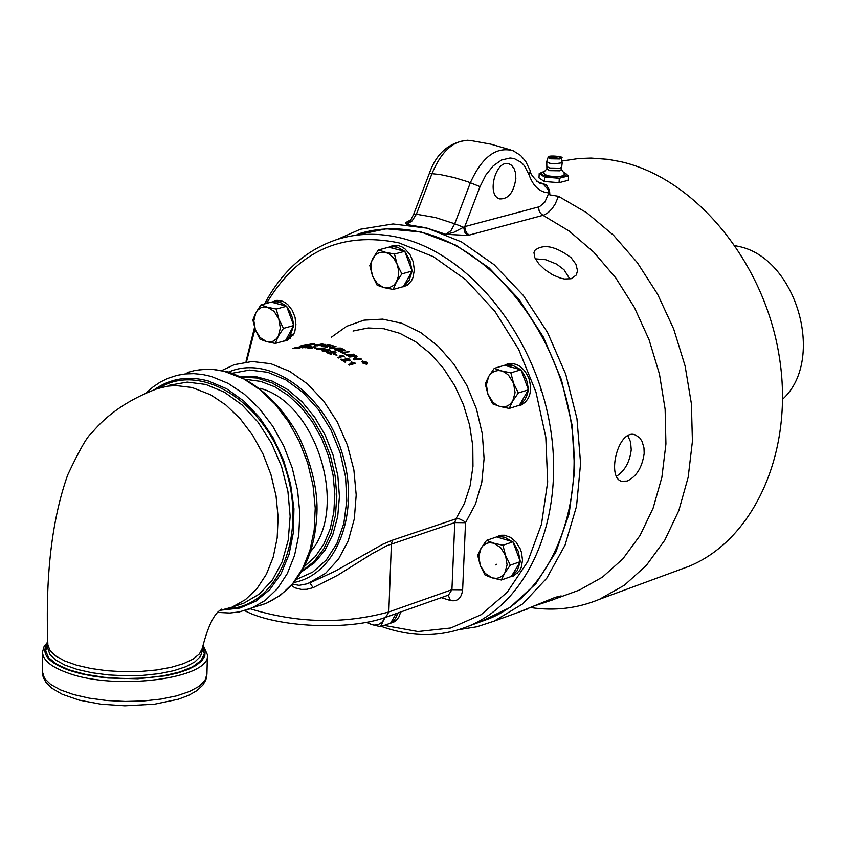 <?xml version="1.0" encoding="UTF-8"?>
<svg xmlns="http://www.w3.org/2000/svg" width="846" height="846" viewBox="0 0 846 846"><rect width="100%" height="100%" fill="white"/><g stroke="black" fill="none" stroke-linecap="round" stroke-linejoin="round"><path stroke-width="1.27" d="M397.98 612.969L395.368 618.659L390.566 623.142L380.531 626.706L371.69 624.57L374.704 625.12L378.522 624.485L381.8 622.37L383.714 619.907L380.531 626.706M396.88 619.78L393.654 621.387M486.577 540.361L493.704 543.174L502.926 545.279L505.591 555.579L500.684 547.637L493.704 543.174L489.496 542.688L486.524 543.375L483.087 545.607L481.078 548.166L486.577 540.361L496.613 536.914L512.951 541.81L518.175 551.116L520.332 561.638L510.328 565.16L504.787 572.953L507.092 564.853L505.591 555.579L510.328 565.16M520.332 561.638L517.266 570.553L511.333 576.454L501.329 580.007L492.129 577.86L496.327 578.378L499.309 577.712L502.757 575.502L504.787 572.953L501.329 580.007M518.006 572.837L514.315 574.73M494.276 368.348L501.509 370.918L498.294 370.495L494.223 371.352L490.743 373.742L488.702 376.428L494.276 368.348L504.417 365.282L512.782 365.377L520.977 369.765L510.857 372.853L513.554 383.227L508.583 375.264L504.681 372.229L501.509 370.918L510.857 372.853M520.977 369.765L525.176 376.586L527.121 381.779L528.454 389.816L527.206 394.574L524.721 400.01L519.328 405.276L509.218 408.438L499.891 406.461L504.153 406.852L507.177 406.08L509.874 404.43L512.729 401.036L515.077 392.66L513.554 383.227L518.355 392.956L512.729 401.036L509.218 408.438M506.479 365.25L513.776 363.674M525.556 402.072L521.538 403.965M378.437 249.93L388.726 247.201L394.099 246.725L398.085 247.518L404.748 251.315L409.929 260.494L412.108 271.069L409.157 280.301L403.405 286.614L393.147 289.448L384.084 287.629L377.157 285.239L372.43 275.669L369.818 265.528L373.065 258.03L378.437 249.93L385.385 252.277L379.294 252.478L375.011 255.323L371.69 261.329L370.95 269.039L372.938 276.928L377.253 283.452L383.048 287.312L389.192 287.746L393.697 285.398L396.436 281.961L398.381 276.198L398.434 269.557L397.102 264.248L393.908 258.379L389.446 254.117L385.385 252.277L394.479 254.054L397.102 264.248L401.85 273.871L396.436 281.961L393.147 289.448M391.391 246.958L398.466 245.636M408.84 284.055L405.065 285.652M260.959 304.898L267.548 307.267L264.587 306.897L260.854 307.764L257.681 310.122L255.841 312.734L253.832 320.814L255.365 329.866L252.859 319.968L255.841 312.734L260.959 304.898L271.27 302.107L277.298 301.768L281.126 302.889L286.572 306.252L289.924 311.614L292.388 317.779L293.742 325.52L289.966 336.084L294.048 333.461M273.681 301.927L280.354 300.563M350.931 362.289L355.183 363.41M348.615 364.689L353.205 363.357L351.302 362.173M351.312 361.908L354.876 363.188M354.886 362.923L355.447 363.336L349.218 365.144L348.362 364.51L353.205 363.093M315.389 345.57L321.892 344.163L325.446 344.734M316.499 345.665L317.948 345.781M321.068 345.739L324.261 344.766M316.267 345.39L320.655 345.538L324.356 344.629L321.977 344.174L316.256 345.644M324.98 344.28L325.509 344.597L324.388 345.2L314.511 345.506L321.903 343.92L324.98 344.534M328.756 344.84L333.684 345.94L328.819 345.168L326.524 345.612L330.469 346.49L325.678 345.781L323.119 346.278L327.413 347.198L321.374 346.289L328.756 344.84L333.113 346.046M322.04 346.405L328.745 345.083M326.524 345.612L329.887 346.596M323.119 346.278L326.831 347.304M313.612 343.698L314.775 343.666M306.749 345.094L305.332 345.263M311.169 344.756L313.506 343.487L307.31 344.904M309.837 345.136L311.18 344.534L307.997 344.724L312.46 344.396M305.343 345.126L314.31 343.402L312.618 344.459L318.159 344.608L312.481 344.491L305.438 345.676M315.357 344.629L316.309 344.597M304.158 345.728L307.5 345.57M307.51 345.401L311.18 344.534M341.932 348.584L345.57 350.456L342.334 350.73L342.218 351.576L334.561 349.768L341.932 348.584L345.528 350.582M335.027 349.937L341.921 348.838M340.652 350.286L338.844 349.567L336.306 349.969L341.287 351.164L340.652 350.286M338.802 350.942L341.562 351.037M343.518 349.684L339.68 349.43L344.132 350.519L343.518 349.684M339.68 349.43L344.375 350.403M342.334 350.73L342.651 351.323M336.306 349.969L338.791 351.185M300.076 346.014L306.474 344.893L300.076 346.025M353.66 354.157L354.559 354.675L347.188 355.584L346.289 355.087L353.66 354.157L354.188 354.717M346.659 355.288L353.649 354.411M329.242 347.854L335.513 346.691M330.426 347.928L335.439 348.626L339.933 348.097M331.114 347.05L336.052 346.596L330.744 347.547L331.188 348.298L340.42 348.023L330.575 348.499L329.21 347.727L331.103 347.294M292.356 348.615L299.294 346.966L294.112 347.97M296.428 347.706L297.02 347.621M294.112 347.928L296.745 347.706L292.399 348.478M342.619 352.676L346.12 354.432L340.885 352.37L349.155 351.767L342.619 352.676L345.728 354.485M341.298 352.56L348.753 351.82M296.1 348.034L305.3 346.31L297.411 347.875L300.14 347.896L296.1 348.14M304.179 346.479L305.078 346.479M353.311 359.328L355.955 356.229L349.652 357.012L348.774 356.494L356.134 355.616L357.097 356.208L354.358 359.423L361.094 359.116M349.134 356.705L356.124 355.87L356.949 356.378M354.368 359.169L360.544 358.471L361.432 359.085L354.083 359.846L353.173 359.233L355.955 356.229M307.881 348.097L311.878 346.913M314.733 346.712L316.002 346.966M309.636 347.177L316.076 346.828L308.769 348.298L307.796 347.981L309.625 347.431M314.479 346.67L308.885 347.918L313.348 347.558L314.479 346.67M311.476 348.256L314.892 347.008M302.276 347.833L303.259 347.653M307.394 346.976L308.6 347.114M306.802 347.643L307.331 347.22M305.966 346.818L308.705 346.976L305.85 347.78L302.709 347.42L306.887 347.368L304.179 347.04L308.06 346.13L311.571 346.236L305.966 346.934M314.596 347.928L316.742 348.541M316.615 349.44L318.403 348.658L324.79 348.7M317.715 349.461L322.115 349.535L323.701 348.658M321.85 348.108L317.652 349.345L322.115 349.282L323.764 348.531L321.85 348.108M323.013 349.525L316.573 349.282L318.413 348.415L323.891 348.023L324.843 348.563L323.013 349.525M334.307 353.914L336.972 355.183L333.546 354.136L336.645 355.267M322.093 350.857L323.881 350.022L330.278 350.371M323.172 350.931L327.592 351.196L329.2 350.276M327.328 349.567L323.14 350.815L327.603 350.942L329.242 350.138L327.328 349.567M328.491 351.259L323.024 351.386L322.062 350.699L323.891 349.768L329.369 349.567L330.321 350.233L328.491 351.259M341.044 359.148L348.679 360.269L348.425 359.106L345.009 358.048L349.081 358.937L350.202 360.237L349.546 360.861L342.344 359.751L345.781 361.972L345.052 362.183L340.409 359.243L348.668 360.533L349.049 360.015M342.344 359.751L345.506 362.046M345.305 358.26L349.07 359.19L350.181 360.375M328.132 352.655L331.59 354.093L330.849 354.305L326.196 352.412L334.477 352.613L334.233 351.746L330.797 351.196L334.879 351.576L335.999 352.475L335.354 353.004L328.132 352.655L331.23 354.188M331.188 351.376L335.978 352.613M326.619 352.571L334.836 352.412M361.961 361.887L362.617 361.305L366.445 362.342L367.365 363.611M366.455 362.067L367.375 363.463L366.699 364.224L362.871 363.114L361.951 361.76L362.627 361.041L366.445 362.342M366.297 363.896L366.847 363.294L366.096 362.173L363.029 361.348L362.479 361.929L363.22 363.019L366.286 364.171L366.826 363.431M362.49 362.046L363.209 363.283L366.286 364.171M340.081 355.627L344.227 356.314M337.744 357.71L342.292 356.399L340.388 355.542M340.388 355.288L343.973 356.177M343.984 355.923L338.305 358.027L337.438 357.551L342.302 356.145M364.689 361.612L366.107 362.902L364.785 362.828L364.658 363.632L364.002 362.268L362.786 362.162L364.689 361.612L366.064 363.04M363.029 362.352L364.679 361.877M365.123 363.019L364.309 362.183L364.838 363.198M364.309 362.183L365.398 363.04M448.475 595.098L385.713 617.305L388.811 611.975L451.933 589.694L462.635 589.789L465.533 522.691L463.703 520.977L459.262 518.82L455.941 518.852L392.533 540.16L382.424 544.401L335.333 571.103L309.858 582.905L313.147 587.674L337.522 575.343L371.595 554.024L386.855 545.702L454.788 522.585L451.933 589.694L448.454 595.108M496.665 564.282L495.851 564.948M535.37 258.834L545.681 259.711L556.594 264.089L563.996 269.715L569.844 278.99M627.859 435.711L630.587 442.014L631.232 449.818C629.731 462.085 624.803 470.915 616.448 476.277M353.575 235.6L386.411 228.801L421.139 232.005L455.983 245.224L489.125 267.928L518.788 299.04L543.333 336.994L561.427 379.769L572.055 425.062L574.667 470.429L569.189 513.437L555.991 551.846L535.878 583.687L509.99 607.46L479.745 622.085M157.472 388.631L167.677 386.157L175.64 385.533L192.031 387.489L210.675 394.807L225.988 405.086L240.169 418.738L252.69 435.278L263.074 454.122L270.953 474.564L276.039 495.862L278.123 517.244L277.171 537.919L273.216 557.133L266.405 574.212L257.025 588.541L245.425 599.645L232.037 607.153L219.537 610.548M156.637 388.927C129.1 399.344 107.474 414.022 91.77 432.941C87.402 436.05 79.387 450.03 67.712 474.892C51.839 519.507 45.229 576.179 47.873 644.906L50.041 650.563L55.741 655.999L64.74 660.959L76.637 665.199L90.882 668.499L106.797 670.719L123.59 671.724L140.447 671.47L156.573 669.979L171.167 667.325L183.529 663.634L193.11 659.108L199.434 653.947L202.279 648.417C212.378 608.464 222.012 610.452 221.546 609.162L220.066 610.093M293.234 326.44L285.546 340.536L275.278 343.423L266.564 341.594L259.997 339.172L255.365 329.866L260.018 337.469L266.564 341.594L270.487 341.921L273.247 341.139L276.441 338.812L278.292 336.2L275.278 343.423M276.282 309.065L278.799 319.016L274.115 311.381L267.548 307.267L276.282 309.065L286.572 306.252M283.452 328.375L278.292 336.2L280.333 328.1L278.799 319.016L283.452 328.375L293.742 325.52M272.211 302.36L285.631 305.998M287.016 307.436L293.298 324.335M293.202 335.058L288.687 337.596L287.703 336.571M288.687 337.596L286.054 339.616M288.698 334.752L289.966 336.084M404.748 251.315L394.479 254.054M389.71 247.455L403.754 251.061M412.108 271.069L401.85 273.871M405.202 252.52L411.653 269.853M411.568 272.031L403.933 285.662M487.909 394.173L485.234 383.851L488.702 376.428L486.397 384.782L487.909 394.173L492.848 402.104L496.729 405.139L499.891 406.461L492.689 403.838L487.909 394.173M505.432 365.557L519.962 369.49M528.454 389.816L518.355 392.956M521.443 371.003L527.999 388.589M527.893 390.767L519.888 404.325M485.022 575.005L480.306 565.477L485.181 573.387L492.129 577.86L485.022 575.005M477.662 555.23L481.078 548.166L478.804 556.256L480.306 565.477L477.662 555.23M512.951 541.81L502.926 545.279M513.406 543.026L519.878 560.412M519.782 562.548L511.883 575.544M497.617 537.21L500.642 536.692L504.861 537.263L511.946 541.503M367.249 622.191L371.69 624.57L366.233 622.381M385.247 617.474L383.714 619.907L384.793 617.633M396.203 613.593L391.085 622.254M538.553 207.016L539.092 210.654L540.457 213.213L542.984 215.339L544.306 214.895L548.282 212.536L552.026 208.782L555.272 203.907L558.466 196.304L549.773 194.876L549.752 193.025L548.885 192.856L544.856 202.141L539.505 206.699L464.761 226.622L453.794 232.354L445.715 234.3L467.563 235.463L464.761 232.185L463.703 227.352L454.725 223.788L450.939 230.725L445.715 234.3L426.162 227.849L406.619 224.465L412.065 220.965L416.38 214.218L413.736 214.123L411.283 219.019L406.619 224.465L405.414 222.678L410.056 220.457M530.96 607.597C554.934 611.108 577.807 608.327 599.56 599.254L624.433 585.199L646.386 565.35L664.734 540.256L678.82 510.603L688.168 477.271L692.419 441.284L691.394 403.764L685.091 365.937L673.702 329.009L657.585 294.175L637.271 262.577L613.445 235.199L586.891 212.885L558.476 196.304M429.356 173.398L440.269 174.572L453.964 177.523L467.658 181.689L480.031 186.649L485.816 175.037L493.207 165.869L501.562 160L510.053 158.001L514.114 158.509L521.4 162.464L524.457 165.816L529.078 174.868L530.326 170.934L525.63 161.269L520.607 155.453L513.247 150.8C496.412 146.199 482.125 156.827 470.387 182.673L454.725 223.788L435.553 217.581L416.38 214.218L432.073 173.398C441.876 150.197 454.714 139.241 470.598 140.51L490.86 144.169L510.899 149.975M411.145 219.241L410.12 220.626M409.771 220.7L409.009 220.764M549.752 193.025L549.498 190.276L546.41 184.883L539.124 182.979C533.022 177.417 530.114 173.472 530.4 171.156M546.41 184.883L536.84 181.488M543.312 184.164L548.821 190.445L548.885 192.856C539.833 192.37 533.223 186.374 529.078 174.868M515.849 178.474C513.786 192.433 508.414 199.244 499.722 198.916C486.08 195.542 495.862 158.826 509.07 163.87L511.629 165.308L514.241 168.914L515.436 172.637L515.849 178.474M480.031 186.649L464.761 226.622L465.311 230.313L467.14 233.475L469.244 235.093L542.984 215.339L569.242 231.095L593.733 252.108L615.655 277.763L634.31 307.278L649.062 339.722L659.446 374.059L665.125 409.178L665.929 443.96L661.879 477.303L653.123 508.15L639.978 535.581L622.931 558.783L602.521 577.099L579.436 590.064L569.072 593.839M467.563 235.463L469.244 235.093M549.498 190.276L548.821 190.445M459.008 629.625L476.933 626.78L494.159 621.123L522.743 603.864L546.78 578.178L565.043 545.152L576.528 506.289L580.589 463.418L576.951 418.654L565.731 374.239L547.499 332.404L523.177 295.254L494.011 264.608L461.504 241.924L427.283 228.198L393.02 223.968L360.343 229.245L337.586 239.312M571.209 278.694L564.536 279.011L560.623 278.165L552.66 274.834L544.877 269.663L538.754 263.762L534.841 257.723L533.963 252.616L534.704 250.49C543.227 243.585 555.346 245.975 571.061 257.639L575.915 264.238L577.511 270.699L576.327 274.992L571.209 278.694M519.127 612.028L555.314 597.297L561.141 595.901L554.035 599.444L536.66 605.144M627.055 481.078L621.313 481.205C606.392 476.922 618.532 427.738 635.494 434.981L639.724 437.868L642.093 441.443L643.975 447.925L644.176 453.424C642.156 467.521 636.446 476.742 627.055 481.078M561.998 161.047L578.431 158.54L591.047 158.075L608.126 159.355L621.017 161.745C695.264 178.548 763.822 261.351 779.092 355.426C794.754 449.501 755.118 538.902 689.3 566.196L678.238 570.278M565.265 181.065L560.274 182.366M556.848 182.493L549.244 181.879M552.512 156.933L556.932 157.123L552.512 156.933M563.827 172.425L568.565 175.852L568.353 180.261L559.079 182.673L544.359 181.488L538.997 177.882L539.209 173.483L544.538 171.431C539.611 172.817 540.065 174.35 545.882 176.021L553.421 177.036L563.225 176.497L566.027 175.492L566.683 174.223L563.489 172.309M546.844 168.809L543.238 172.922L547.066 175.714C557.905 177.269 563.753 176.645 564.599 173.853L561.48 169.517M568.565 175.852L559.291 178.263L544.57 177.078L539.209 173.483M544.57 177.078L544.359 181.488M559.291 178.263L559.079 182.673M735.259 245.7L737.934 246.292C796.255 257.036 826.161 359.561 782.666 399.185M290.749 338.125L287.45 339.489M497.86 537.136L504.893 535.296M291.606 585.495L294.863 587.822L301.388 589.419L306.865 589.292L313.147 587.674M221.99 370.421L234.321 364.658L252.15 361.485L270.91 363.727L289.713 371.352L307.606 384.01L323.722 401.12L337.237 421.858L347.463 445.208L353.892 469.995L356.208 494.984L354.315 518.926L348.309 540.647L338.537 559.1L325.499 573.398L307.563 583.729L299.093 585.347L292.79 584.174M479.217 622.275L489.432 618.574C550.08 593.606 585.897 508.975 570.564 419.182C555.589 329.38 491.473 249.57 422.704 232.661C400.158 227.109 378.627 227.553 358.112 233.993M540.626 390.302L541.387 390.069M241.85 377.052L256.888 378.025L272.116 382.963L286.91 391.687L300.668 403.88L312.83 419.056L322.886 436.599L330.426 455.814L335.132 475.907L336.824 496.052L335.439 515.426L331.04 533.244L323.817 548.8L314.109 561.48L302.286 570.807M400.718 611.996L398.9 616.967L396.584 620.076L393.644 622.233L389.943 623.365M390.831 622.688L393.369 622.37M496.602 536.914L501.287 535.254L504.322 535.222L510.476 537.326L515.997 542.032L520.131 548.684L521.485 552.459L522.521 560.242L521.242 567.423L519.782 570.479L513.617 575.925L510.55 576.739M500.039 535.486L497.374 537.136M504.576 365.324L506.976 364.15C516.314 362.025 523.611 366.72 528.866 378.257C532.589 391.296 529.924 400.253 520.893 405.118L517.466 405.858M508.668 363.674L505.506 365.535M519.37 405.202L521.337 404.938M389.065 247.286L391.984 245.879L398.826 245.721L401.924 246.895L404.885 248.798L409.94 254.466L413.25 261.89L414.329 269.969L413.007 277.509L411.505 280.724L407.074 285.451L400.592 287.397M393.676 245.467L390.588 247.159M402.738 286.794L404.79 286.614M271.608 302.202L277.065 300.309L282.638 301.271L285.366 302.731L287.936 304.772L292.261 310.334L295.053 317.261L295.941 324.642L294.82 331.516L293.541 334.466L286.583 340.642L283.124 341.213M285.282 340.61L287.122 340.452M276.029 300.425L273.173 302.043M266.511 303.397C297.496 251.315 341.647 231.138 398.942 242.876L433.3 256.645L465.871 279.825L494.868 311.286L518.672 349.398L535.973 392.121L545.807 437.128L547.669 481.966L541.503 524.203L527.724 561.607L507.188 592.285L481.057 614.746L450.781 627.996L417.945 631.539L384.2 625.406M246.641 361.168L255.027 328.946M381.377 626.41C411.917 637.419 441.136 637.271 469.054 625.966C529.744 600.977 565.498 516.007 550.037 425.76C534.926 335.513 470.619 255.259 401.744 238.202C379.167 232.597 357.604 233.02 337.078 239.471C305.966 249.908 281.803 271.386 264.597 303.915M254.53 327.391L246.027 361.348M353.046 331.029L368.116 327.962L383.915 328.734L399.904 333.345L415.513 341.657L430.18 353.395L443.357 368.169L454.577 385.448L463.428 404.621L469.572 424.978L472.787 445.789L472.977 466.294L470.133 485.763L464.38 503.486L455.941 518.852L454.788 522.585L465.533 522.691L475.484 504.1L481.776 482.421L484.092 458.627L482.315 433.787L476.488 409.03L466.897 385.512L453.974 364.288L438.323 346.352L420.674 332.478L401.839 323.278L382.667 319.132L364.023 320.158L346.712 326.27L331.473 337.142M42.564 651.938L42.554 652.594C43.072 660.303 51.373 667.05 67.458 672.834C115.786 691.15 211.341 678.45 207.418 654.804L203.029 645.043M202.807 646.016L205.144 650.976L204.817 655.967L201.792 660.821L196.156 665.39L188.087 669.493L177.84 672.993L165.753 675.774L137.771 678.756L108.002 678.027L93.758 676.271L80.592 673.659L68.991 670.296C47.323 662.175 40.27 653.038 47.841 642.886M47.862 644.102L45.684 650.87L48.624 657.712L56.555 664.173L69.002 669.842L85.192 674.315L104.037 677.297L124.299 678.566L144.603 678.048L163.574 675.785L179.976 671.925L192.719 666.743L200.999 660.589L204.341 653.884L202.575 647.053M207.397 655.491L206.932 674.251L204.975 680.459L199.064 686.328L189.43 691.552L176.528 695.877L160.994 699.071L143.587 700.964L125.219 701.45L106.808 700.499L89.306 698.162L73.602 694.566L60.5 689.902L50.633 684.414L44.478 678.376L42.311 671.364M202.384 647.909L202.321 650.669L200.491 656.422L194.929 661.858L185.887 666.69L173.779 670.688L159.207 673.638L142.879 675.372L125.642 675.806L108.362 674.918L91.939 672.75L77.208 669.419L64.92 665.093L55.656 660.007L49.882 654.413L47.831 648.596L47.884 644.959M227.817 608.644C277.372 606.825 307.458 537.4 285.821 469.752C265.2 401.787 200.925 361.454 158.953 388.145M169.507 385.216L187.252 382.096L205.811 384.454L224.401 392.195L242.125 404.991L258.083 422.228L271.46 443.082L281.57 466.506L287.915 491.325L290.157 516.293L288.222 540.15L282.215 561.712L272.475 579.933L259.5 593.945L243.965 603.103L238.297 605.027M154.258 389.71C170.236 378.448 188.298 375.561 208.433 381.028L226.591 388.748L243.923 401.141L259.659 417.691L273.078 437.678L283.558 460.192L290.612 484.229L293.943 508.7L293.393 532.483L289.015 554.521L281.02 573.842L269.811 589.609L255.894 601.168L239.904 608.041L222.561 610.008M244.526 610.696L250.786 608.581L265.02 600.575L277.351 588.774L287.323 573.546L294.567 555.42L298.786 535.032L299.812 513.099L297.591 490.426L292.198 467.838L283.822 446.17L272.772 426.204L259.468 408.692L244.399 394.236L228.124 383.365L211.236 376.438L202.48 374.482L193.797 373.646L185.285 373.943L177.026 375.36L167.762 378.395L160.211 382.128L153.147 386.865L146.612 392.544M187.326 372.504L195.384 370.347L206.572 369.205L215.201 369.66L223.936 371.225L243.733 378.892L259.986 389.71L275.035 404.102L288.306 421.541L299.325 441.432L307.669 463.016L313.041 485.53L315.241 508.129L314.194 529.987L309.953 550.323L302.699 568.396L292.716 583.571L280.386 595.351L266.152 603.346L260.145 605.387M561.395 167.413L559.883 168.195L549.752 168.016L547.087 166.715M548.102 157.335L550.556 158.794L559.862 158.953L561.3 157.916C566.26 156.88 546.886 154.596 548.102 157.335L546.738 161.512L549.625 163.236L554.394 163.849L562.019 162.792L561.31 157.98M546.738 161.512L546.886 168.756L549.488 170.649L559.925 170.818L561.384 169.39L562.273 162.263M558.413 156.267L560.581 157.303L559.333 158.287C546.844 157.409 546.537 156.732 558.413 156.267M441.284 597.646L450.379 600.491L448.253 595.182M244.674 610.653C276.515 627.552 349.525 630.809 385.713 617.305L385.332 617.443M392.533 540.16L391.391 543.936L388.811 611.975C343.434 624.316 297.253 623.248 250.247 608.792M450.379 600.491C457.464 601.834 461.546 598.27 462.635 589.789M296.735 579.288L312.66 572.15L326.281 560.041L336.867 543.534L343.836 523.463L346.786 500.832L345.559 476.858L340.177 452.79L330.934 429.916L318.318 409.453L303.027 392.491L285.863 379.896L267.748 372.293L249.623 370.051L232.439 373.213M217.708 612.409L229.848 613.012L239.355 611.912L266.152 603.346C297.771 588.414 314.691 558.497 316.933 513.607C318.001 491.082 311.973 465.332 298.881 436.356C280.618 403.828 257.226 382.392 228.684 372.039C268.753 354.358 323.701 392.512 341.911 452.25C360.84 511.767 337.279 574.201 294.302 582.397M240.994 376.65L256.423 376.745L272.179 381.081L287.577 389.52L301.959 401.713L314.691 417.152L325.202 435.172L333.038 455.011L337.85 475.78L339.436 496.57L337.723 516.483L332.816 534.651L324.938 550.312L314.448 562.802L301.81 571.61M304.803 566.154L315.336 556.552L323.891 544.031L330.151 529.057L333.842 512.158L334.836 493.958L333.081 475.135L328.629 456.385L321.639 438.418L312.385 421.9L301.218 407.476L288.56 395.642L274.887 386.844L260.716 381.398L246.567 379.463M260.113 388.325C316.182 402.759 348.816 507.6 310.905 551.19M394.617 621.049L391.053 622.318M515.394 574.349L511.851 575.608M522.712 403.595L519.772 404.515M406.196 285.335L403.732 286.022M206.91 674.897L205.874 679.888L202.839 685.133L196.832 690.685L188.626 695.349L178.39 699.208L154.585 704.189L124.827 705.818L100.801 704.179L79.26 700.15L62.192 694.259L51.733 688.126L45.874 682.246L43.178 677.107L42.3 672.094L42.564 651.917L44.066 646.587L47.82 641.807M232.037 607.153L238.181 605.07M193.893 370.664L203.611 369.247L211.066 369.142L228.684 372.039M223.746 609.744L219.696 610.41M569.03 593.85L557.44 598.069M468.071 140.203C449.353 142.075 436.451 153.126 429.377 173.345L413.757 214.08M509.07 163.87L508.192 163.659M528.708 608.538L494.159 621.123M689.3 566.196L599.56 599.254M635.494 434.981L634.384 434.675M288.475 339.204L285.874 339.933M499.542 535.613L498.41 536.004M508.213 363.78L506.976 364.15M393.189 245.562L391.984 245.879M275.479 300.531L274.4 300.827M489.432 618.574L469.054 625.966"/></g></svg>
